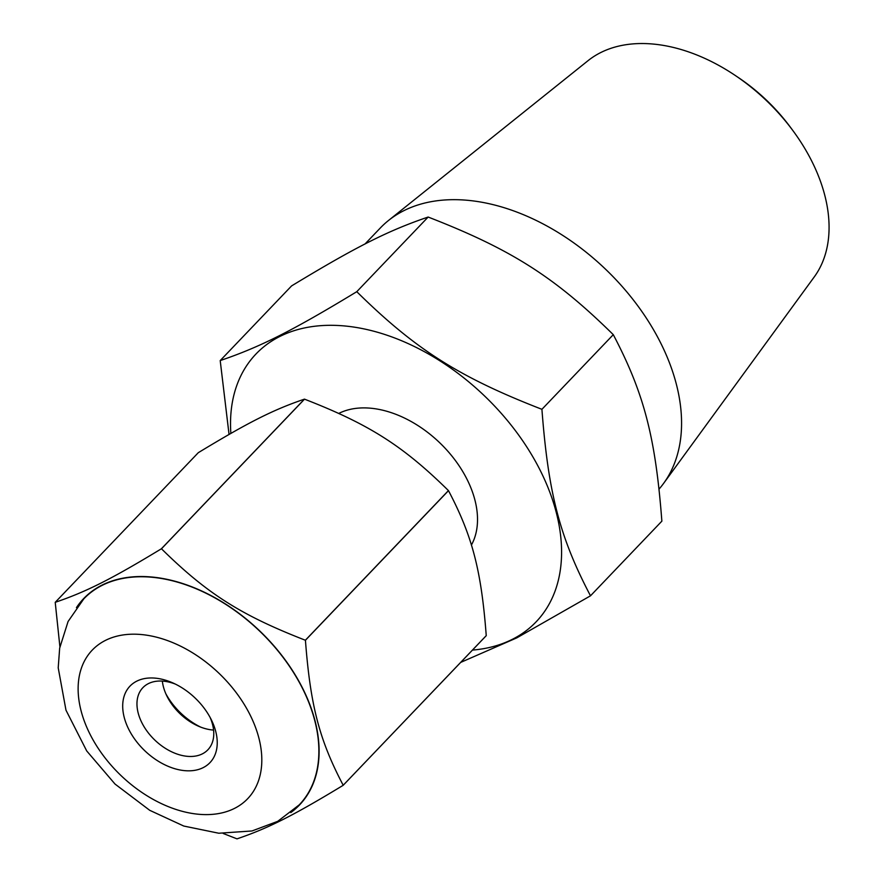 <?xml version="1.0" encoding="UTF-8"?>
<svg xmlns="http://www.w3.org/2000/svg" width="883" height="883" viewBox="0 0 883 883"><rect width="100%" height="100%" fill="white"/><g stroke="black" fill="none" stroke-linecap="round" stroke-linejoin="round"><path stroke-width="1.32" d="M613.288 334.668L541.919 409.315C458.939 377.074 415.385 349.414 356.776 291.688L428.145 217.041C511.125 249.282 554.667 276.953 613.288 334.668C644.038 393.244 655.473 437.107 661.864 521.158L590.495 595.815C559.745 537.239 548.31 493.365 541.919 409.315M460.683 662.405L516.831 637.846L590.495 595.815M356.776 291.688C292.372 330.772 260.253 346.975 220.209 360.573L229.05 434.436M220.209 360.573L291.578 285.915C355.981 246.843 388.101 230.64 428.145 217.041M472.46 650.087A193.785 127.627 -136.3 0 0 552.041 498.398A193.785 127.627 -136.3 0 0 362.781 328.653A193.785 127.627 -136.3 0 0 230.86 433.398M792.901 130.607L790.605 127.505A142.097 93.587 -136.3 0 0 738.387 77.572L735.186 75.419A157.075 103.454 43.7 0 1 792.901 130.607A157.075 103.454 43.7 0 1 814.258 276.92L663.552 483.465A191.004 125.805 -136.3 0 0 605.341 269.006A191.004 125.805 -136.3 0 0 388.487 220.496A191.004 125.805 -136.3 0 0 380.352 227.946L364.977 244.017M388.487 220.496L588.056 60.662A157.075 103.454 43.7 0 1 735.186 75.419M659.082 489.061A191.004 125.805 -136.3 0 0 663.552 483.465M471.39 545.098A95.364 62.814 -136.3 0 0 441.456 444.458A95.364 62.814 -136.3 0 0 338.84 413.399M343.2 785.263C319.293 739.722 310.408 705.605 305.43 640.274L448.487 490.65C472.383 536.18 481.279 570.308 486.246 635.639L343.2 785.263A174.79 115.121 43.7 0 1 343.178 785.307L486.235 635.683A174.79 115.121 43.7 0 0 486.246 635.639M305.386 640.219A174.79 115.121 43.7 0 1 305.408 640.252C240.893 615.153 207.03 593.641 161.468 548.784L304.514 399.16C369.006 424.215 402.869 445.738 448.443 490.595L305.386 640.219A174.79 115.121 43.7 0 1 305.43 640.274M161.401 548.773C111.346 579.138 86.357 591.742 55.232 602.316L198.289 452.692C248.344 422.317 273.322 409.712 304.447 399.149L161.401 548.773A174.79 115.121 43.7 0 1 161.468 548.784M55.232 602.316A174.79 115.121 43.7 0 0 55.221 602.361L59.901 646.786M223.211 833.475L236.953 838.839A174.79 115.121 43.7 0 0 237.019 838.85C268.145 828.276 293.123 815.682 343.178 785.307M282.118 656.135A149.039 98.168 43.7 0 1 299.293 804.81L277.715 821.345L251.975 830.969L218.796 833.232L183.785 826.047L149.724 810.307L115.022 784.049L86.711 750.936L65.982 710.186L58.212 667.824L59.669 648.122L68.079 621.5L83.83 598.817A149.039 98.168 43.7 0 1 282.118 656.135M136.346 741.356A55.342 36.446 -136.3 0 0 198.267 769.546A55.342 36.446 -136.3 0 0 211.357 719.833A55.342 36.446 -136.3 0 0 172.671 682.846A55.342 36.446 -136.3 0 0 126.887 690.131A55.342 36.446 -136.3 0 0 136.346 741.356M210.055 717.316A44.956 29.614 43.7 0 1 207.858 749.822A44.956 29.614 43.7 0 1 148.046 732.526A44.956 29.614 43.7 0 1 142.869 687.68A44.956 29.614 43.7 0 1 175.242 684.038M162.351 681.091A44.956 29.614 -136.3 0 0 166.931 696.113A44.956 29.614 -136.3 0 0 173.245 706.179A44.956 29.614 -136.3 0 0 198.366 726.157A44.956 29.614 -136.3 0 0 213.576 730.064M165.872 693.828A55.342 36.446 -136.3 0 0 172.328 703.707A55.342 36.446 -136.3 0 0 200.684 727.117M76.424 607.647A149.315 98.344 43.7 0 1 282.284 656.058A149.315 98.344 43.7 0 1 290.794 812.603M235.297 691.444A107.516 70.817 43.7 0 1 193.211 813.607A107.516 70.817 43.7 0 1 81.402 668.133A107.516 70.817 43.7 0 1 235.297 691.444"/></g></svg>

